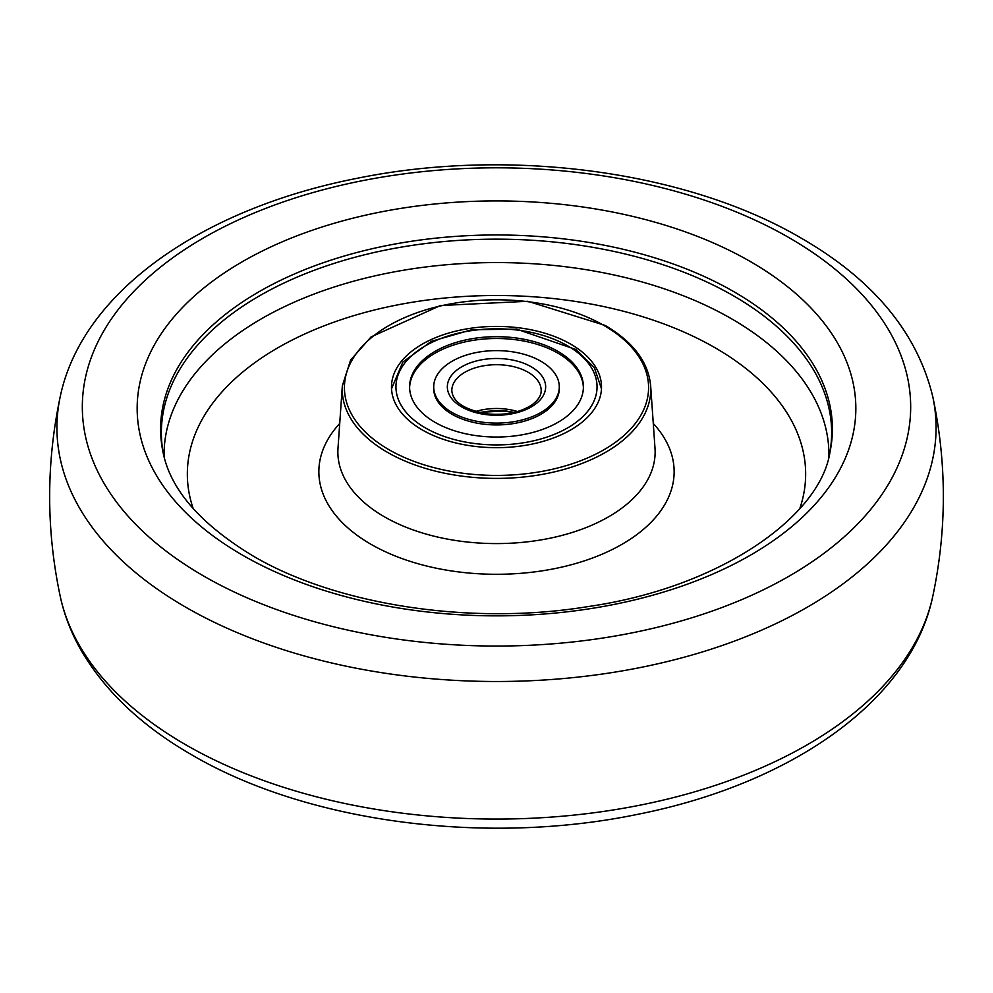 <?xml version="1.0" encoding="UTF-8"?>
<svg xmlns="http://www.w3.org/2000/svg" width="993" height="993" viewBox="0 0 993 993"><rect width="100%" height="100%" fill="white"/><g stroke="black" fill="none" stroke-linecap="round" stroke-linejoin="round"><path stroke-width="1.49" d="M422.248 429.919A105.01 60.623 180 0 1 391.49 387.68A105.01 60.623 180 0 1 455.812 331.153A105.01 60.623 180 0 1 570.752 344.174A105.01 60.623 180 0 1 601.51 387.68A105.01 60.623 180 0 1 536.183 443.176A105.01 60.623 180 0 1 422.248 429.919M163.311 453.478A335.137 193.486 180 0 1 162.231 446.565A335.137 193.486 180 0 1 357.195 256.666A335.137 193.486 180 0 1 733.479 295.827A335.137 193.486 180 0 1 830.769 446.565A335.137 193.486 180 0 1 829.689 453.478A335.137 193.486 180 0 0 733.479 295.827A335.137 193.486 180 0 0 351.745 258.143A335.137 193.486 180 0 0 163.311 453.478M508.739 351.311A62.782 36.244 0 0 0 433.718 386.86A62.782 36.244 0 0 0 484.261 422.41A62.782 36.244 0 0 0 559.282 386.86A62.782 36.244 0 0 0 508.739 351.311M479.557 436.076A86.912 50.184 0 0 0 583.412 386.86A86.912 50.184 0 0 0 513.443 337.645A86.912 50.184 0 0 0 409.588 386.86A86.912 50.184 0 0 0 479.557 436.076M433.742 387.779A62.782 36.244 0 0 0 484.261 424.234A62.782 36.244 0 0 0 559.258 387.779M583.4 387.779A86.912 50.184 0 0 0 513.443 339.469A86.912 50.184 0 0 0 409.6 387.779M513.207 412.629A46.919 27.084 0 0 0 479.793 412.629M650.651 385.756A154.275 89.072 180 0 1 558.389 470.918A154.275 89.072 180 0 1 387.407 452.311A154.275 89.072 180 0 1 342.349 385.756L337.992 448.327A158.632 91.579 180 0 0 384.328 516.757A158.632 91.579 180 0 0 560.126 535.897A158.632 91.579 180 0 0 655.008 448.327L650.651 385.756C648.404 362.085 633.224 341.977 605.134 325.419L527.829 301.276L440.396 305.546L371.084 336.9L350.641 360L342.349 385.756M388.958 449.692A152.078 87.806 0 0 0 604.042 449.692A152.078 87.806 0 0 0 604.042 325.518A152.078 87.806 0 0 0 388.958 325.518A152.078 87.806 0 0 0 388.958 449.692M653.282 423.49A177.635 102.564 180 0 1 622.115 544.238A177.635 102.564 180 0 1 370.885 544.238A177.635 102.564 180 0 1 339.718 423.49M193.238 508.689A309.158 178.492 180 0 1 277.891 347.786A309.158 178.492 180 0 1 715.109 347.786A309.158 178.492 180 0 1 799.762 508.689M164.106 456.768A332.419 191.922 180 0 1 367.472 277.618A332.419 191.922 180 0 1 731.556 318.79A332.419 191.922 180 0 1 828.894 456.768M60.263 596.508C64.284 615.064 71.223 632.963 81.066 650.204C105.047 691.289 141.962 726.181 191.823 754.879C306.812 822.427 484.894 845.751 636.488 814.57C789.696 784.52 910.643 701.766 932.737 596.508A439.576 253.786 180 0 1 639.368 805.298A439.576 253.786 180 0 1 185.679 744.738A439.576 253.786 180 0 1 60.263 596.508C46.125 529.84 46.125 463.16 60.263 396.492A439.576 253.786 180 0 0 185.679 607.17A439.576 253.786 180 0 0 689.427 655.752A439.576 253.786 180 0 0 932.737 396.492C917.085 332.444 873.232 279.654 801.177 238.121C686.188 170.573 508.106 147.249 356.512 178.43C203.304 208.48 82.357 291.234 60.263 396.492M203.639 576.014A414.168 239.114 180 0 1 203.639 237.848A414.168 239.114 180 0 1 789.361 237.848A414.168 239.114 180 0 1 789.361 576.014A414.168 239.114 180 0 1 203.639 576.014M750.596 261.68A359.354 207.475 180 0 1 750.596 555.087A359.354 207.475 180 0 1 242.404 555.087A359.354 207.475 180 0 1 242.404 261.68A359.354 207.475 180 0 1 750.596 261.68M163.063 452.324A335.907 193.933 180 0 1 349.412 254.543A335.907 193.933 180 0 1 734.013 291.768A335.907 193.933 180 0 1 829.937 452.324C820.181 516.112 720.744 587.583 587.769 606.624C470.397 625.9 335.733 604.849 252.818 555.832C200.301 523.932 170.386 489.425 163.063 452.324M506.082 359.032A49.154 28.375 0 0 0 448.29 381.324A49.154 28.375 0 0 0 486.918 414.702A49.154 28.375 0 0 0 544.71 392.396A49.154 28.375 0 0 0 506.082 359.032M505.214 365.201A44.685 25.793 0 0 0 451.815 390.51C452.597 401.929 464.476 409.737 487.426 413.907C505.511 415.508 520.357 412.48 531.987 404.821C538.243 400.129 541.309 395.351 541.185 390.51A44.685 25.793 0 0 0 505.214 365.201M517.502 411.524A44.685 25.793 0 0 0 505.214 408.992A44.685 25.793 0 0 0 475.498 411.524M516.099 329.924A100.541 58.041 0 0 0 397.883 375.553A100.541 58.041 0 0 0 476.901 443.797A100.541 58.041 0 0 0 595.117 398.181A100.541 58.041 0 0 0 516.099 329.924M932.737 596.508C946.875 529.84 946.875 463.16 932.737 396.492M433.718 388.685L433.718 386.86M478.812 412.405L505.574 410.903L514.188 412.405M559.282 388.685L559.282 386.86M391.527 388.747L402.885 361.998L431.459 341.294L471.774 329.726L516.608 329.142L576.151 349.586L594.323 367.596L601.473 388.747"/></g></svg>

